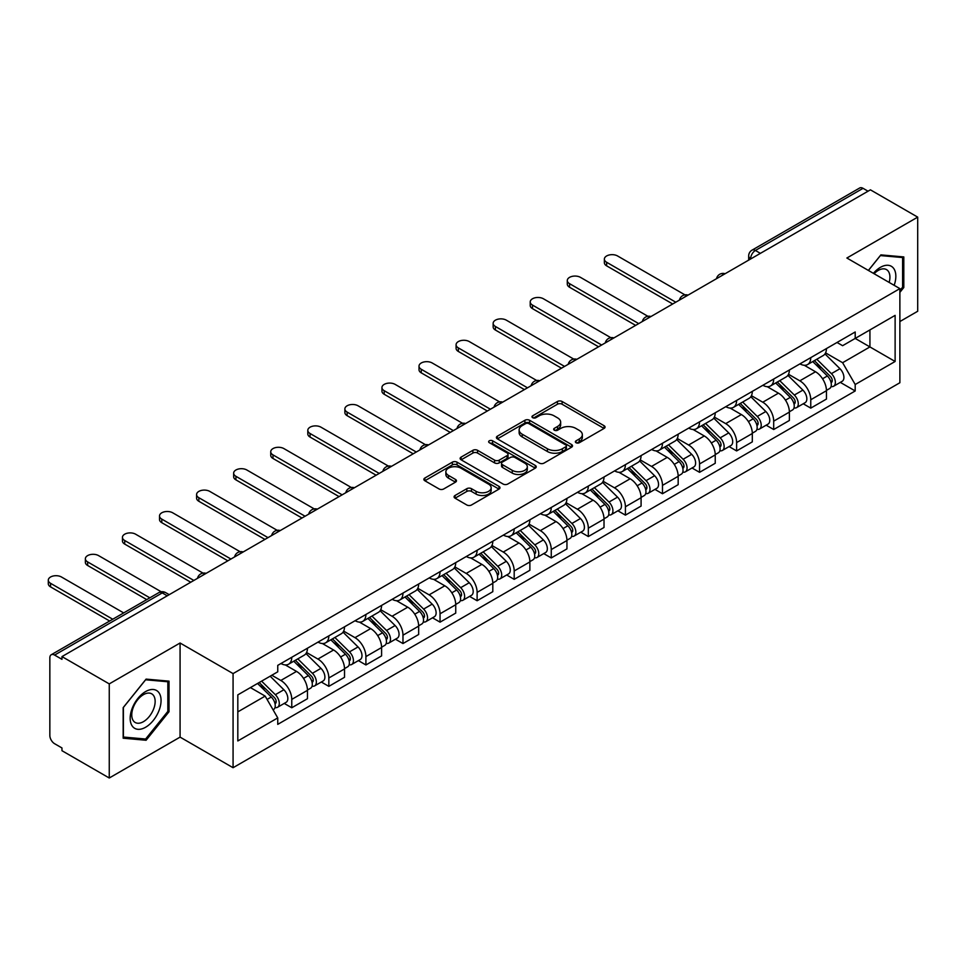 <?xml version="1.0" encoding="UTF-8"?>
<svg xmlns="http://www.w3.org/2000/svg" width="966" height="966" viewBox="0 0 966 966"><rect width="100%" height="100%" fill="white"/><g stroke="black" fill="none" stroke-linecap="round" stroke-linejoin="round"><path stroke-width="1.45" d="M576.05 442.73A2.306 1.328 0 0 0 579.31 442.73L604.1 428.421A3.296 1.908 0 0 0 605.066 427.081A3.296 1.908 0 0 0 604.1 425.728L562.103 401.494A3.296 1.908 0 0 0 557.442 401.494L532.664 415.803A2.306 1.328 0 0 0 531.988 416.744A2.306 1.328 0 0 0 532.664 417.686A2.306 1.328 0 0 0 535.925 417.686L539.137 415.827A10.554 6.098 0 0 1 554.061 415.827L557.563 417.855A10.554 6.098 0 0 1 560.654 422.166A10.554 6.098 0 0 1 557.563 426.465L554.351 428.324A2.306 1.328 0 0 0 553.675 429.266A2.306 1.328 0 0 0 554.351 430.208A2.306 1.328 0 0 0 557.624 430.208L560.823 428.361A10.554 6.098 0 0 1 575.748 428.361L579.25 430.377A10.554 6.098 0 0 1 582.341 434.688A10.554 6.098 0 0 1 579.25 438.999L576.05 440.846A2.306 1.328 0 0 0 575.374 441.788A2.306 1.328 0 0 0 576.05 442.73L576.05 440.846M455.046 495.486A3.296 1.908 0 0 0 454.08 496.838A3.296 1.908 0 0 0 455.046 498.178L466.82 504.989A3.296 1.908 0 0 0 471.493 504.989L499.011 489.098A3.296 1.908 0 0 0 499.977 487.745A3.296 1.908 0 0 0 499.011 486.393L457.027 462.159A3.296 1.908 0 0 0 452.366 462.159L424.835 478.049A3.296 1.908 0 0 0 423.869 479.402A3.296 1.908 0 0 0 424.835 480.742L439.071 488.953A3.296 1.908 0 0 0 443.732 488.953L455.505 482.155A3.296 1.908 0 0 0 456.471 480.814A3.296 1.908 0 0 0 455.505 479.462L448.453 475.393A8.827 5.096 0 0 1 445.869 471.782A8.827 5.096 0 0 1 451.315 467.085A8.827 5.096 0 0 1 460.939 468.184L488.579 484.147A8.827 5.096 0 0 1 491.163 487.745A8.827 5.096 0 0 1 485.717 492.455A8.827 5.096 0 0 1 476.093 491.344L471.493 488.687A3.296 1.908 0 0 0 466.82 488.687L455.046 495.486L455.046 498.178M233.072 673.592L180.074 643.006L109.255 683.892L61.969 656.59L870.414 189.831L917.7 217.133L846.88 258.019L899.877 288.617L233.072 673.592L233.072 767.716L899.877 382.741L899.877 288.617M539.366 463.1A3.296 1.908 0 0 0 544.027 463.1L571.558 447.21A3.296 1.908 0 0 0 572.524 445.857A3.296 1.908 0 0 0 571.558 444.517L529.573 420.27A3.296 1.908 0 0 0 524.9 420.27L497.381 436.161A3.296 1.908 0 0 0 496.415 437.513A3.296 1.908 0 0 0 497.381 438.866L539.366 463.1M490.257 443.237A2.306 1.328 0 0 1 492.6 443.563L492.6 440.81L535.285 465.455A3.296 1.908 0 0 1 536.251 466.807A3.296 1.908 0 0 1 535.285 468.148L507.754 484.038A3.296 1.908 0 0 1 503.093 484.038L461.108 459.804L461.108 457.111A3.296 1.908 0 0 0 460.142 458.452A3.296 1.908 0 0 0 461.108 459.804M461.108 457.111L472.893 450.313A3.296 1.908 0 0 1 477.554 450.313L494.58 460.142A3.296 1.908 0 0 0 499.241 460.142L507.065 455.626A3.296 1.908 0 0 0 508.031 454.286A3.296 1.908 0 0 0 507.065 452.933L489.327 442.694A2.306 1.328 0 0 1 488.651 441.752A2.306 1.328 0 0 1 490.076 440.52A2.306 1.328 0 0 1 492.6 440.81M109.255 683.892L109.255 778.004L61.969 750.703L61.969 747.962L54.603 743.711A6.726 3.876 -120 0 1 49.846 735.476L49.846 657.822A6.726 3.876 -120 0 1 51.246 654.743L158.895 592.593A6.726 3.876 60 0 1 162.252 592.919L54.603 655.081A6.726 3.876 -120 0 0 51.246 654.743M899.877 321.545L917.7 311.257L917.7 217.133M109.255 778.004L180.074 737.118L233.072 767.716M61.969 656.59L61.969 659.331L54.603 655.081M760.387 253.358L755.4 250.472A6.726 3.876 60 0 0 752.031 250.146L859.68 187.996A6.726 3.876 60 0 1 863.049 188.322L755.4 250.472A6.726 3.876 120 0 0 750.642 258.707L750.642 258.985M868.036 191.208L863.049 188.322M810.764 357.625A15.456 8.923 60 0 1 807.564 364.568L823.249 355.512A15.456 8.923 -120 0 0 826.449 348.569M788.51 374.277L799.836 380.821A15.456 8.923 60 0 1 810.764 399.755L826.449 390.699A15.456 8.923 -120 0 0 815.521 371.765L804.292 365.281M826.449 390.699L826.449 399.067L810.764 408.123L803.241 403.776M807.564 364.568A15.456 8.923 60 0 1 799.957 363.868M810.764 399.755L810.764 408.123M773.694 379.034A15.456 8.923 60 0 1 770.494 385.977L786.179 376.921A15.456 8.923 -120 0 0 789.379 369.978M766.171 425.185L773.694 429.52L789.379 420.464L789.379 412.096A15.456 8.923 -120 0 0 778.439 393.162L767.221 386.678M770.494 385.977A15.456 8.923 60 0 1 762.874 385.277M751.427 395.674L762.766 402.218A15.456 8.923 60 0 1 773.694 421.152L773.694 429.52M736.623 400.431A15.456 8.923 60 0 1 733.423 407.374L749.109 398.318A15.456 8.923 -120 0 0 752.309 391.375M729.101 446.582L736.623 450.929L752.309 441.873L752.309 433.505A15.456 8.923 -120 0 0 741.369 414.571L730.151 408.087M733.423 407.374A15.456 8.923 60 0 1 725.804 406.674M714.357 417.083L725.695 423.627A15.456 8.923 60 0 1 736.623 442.561L736.623 450.929M699.553 421.84A15.456 8.923 60 0 1 696.353 428.783L712.027 419.727A15.456 8.923 -120 0 0 715.238 412.784M692.03 467.991L699.553 472.326L715.238 463.269L715.238 454.901A15.456 8.923 -120 0 0 704.299 435.968L693.081 429.484M696.353 428.783A15.456 8.923 60 0 1 688.734 428.083M677.287 438.479L688.613 445.024A15.456 8.923 60 0 1 699.553 463.958L699.553 472.326M662.483 443.237A15.456 8.923 60 0 1 659.271 450.18L674.956 441.124A15.456 8.923 -120 0 0 678.156 434.181M654.96 489.388L662.483 493.735L678.168 484.678L678.168 476.31A15.456 8.923 -120 0 0 667.228 457.377L656.011 450.893M659.271 450.18A15.456 8.923 60 0 1 651.664 449.48M640.217 459.888L651.543 466.433A15.456 8.923 60 0 1 662.483 485.367L662.483 493.735M625.4 464.646A15.456 8.923 60 0 1 622.201 471.589L637.886 462.533A15.456 8.923 -120 0 0 641.086 455.59M617.89 510.797L625.413 515.132L641.086 506.075L641.086 497.707A15.456 8.923 -120 0 0 630.158 478.774L618.928 472.289M622.201 471.589A15.456 8.923 60 0 1 614.593 470.889M603.146 481.285L614.473 487.83A15.456 8.923 60 0 1 625.413 506.764L625.413 515.132M588.33 486.043A15.456 8.923 60 0 1 585.13 492.986L600.816 483.93A15.456 8.923 -120 0 0 604.016 476.987M580.82 532.194L588.33 536.541L604.016 527.484L604.016 519.116A15.456 8.923 -120 0 0 593.088 500.183L581.858 493.698M585.13 492.986A15.456 8.923 60 0 1 577.523 492.286M566.076 502.694L577.402 509.239A15.456 8.923 60 0 1 588.33 528.173L588.33 536.541M551.26 507.452A15.456 8.923 60 0 1 548.06 514.395L563.746 505.339A15.456 8.923 -120 0 0 566.945 498.396M543.749 553.603L551.26 557.937L566.945 548.881L566.945 540.513A15.456 8.923 -120 0 0 556.018 521.58L544.788 515.095M548.06 514.395A15.456 8.923 60 0 1 540.453 513.695M529.006 524.091L540.332 530.636A15.456 8.923 60 0 1 551.26 549.569L551.26 557.937M514.19 528.849A15.456 8.923 60 0 1 510.99 535.792L526.675 526.736A15.456 8.923 -120 0 0 529.875 519.793M506.679 574.999L514.19 579.346L529.875 570.29L529.875 561.922A15.456 8.923 -120 0 0 518.947 542.989L507.718 536.504M510.99 535.792A15.456 8.923 60 0 1 503.383 535.092M491.935 545.5L503.262 552.045A15.456 8.923 60 0 1 514.19 570.978L514.19 579.346M477.119 550.258A15.456 8.923 60 0 1 473.92 557.201L489.605 548.145A15.456 8.923 -120 0 0 492.805 541.202M469.597 596.408L477.119 600.743L492.805 591.687L492.805 583.319A15.456 8.923 -120 0 0 481.877 564.385L470.647 557.901M473.92 557.201A15.456 8.923 60 0 1 466.312 556.501M454.865 566.897L466.192 573.442A15.456 8.923 60 0 1 477.119 592.375L477.119 600.743M440.049 571.655A15.456 8.923 60 0 1 436.849 578.598L452.535 569.542A15.456 8.923 -120 0 0 455.735 562.598M432.526 617.805L440.049 622.152L455.735 613.096L455.735 604.728A15.456 8.923 -120 0 0 444.807 585.794L433.577 579.31M436.849 578.598A15.456 8.923 60 0 1 429.242 577.897M417.795 588.306L429.121 594.851A15.456 8.923 60 0 1 440.049 613.784L440.049 622.152M402.979 593.064A15.456 8.923 60 0 1 399.779 600.007L415.465 590.951A15.456 8.923 -120 0 0 418.664 584.007M395.456 639.214L402.979 643.549L418.664 634.493L418.664 626.125A15.456 8.923 -120 0 0 407.737 607.191L396.507 600.707M399.779 600.007A15.456 8.923 60 0 1 392.172 599.306M380.725 609.703L392.051 616.248A15.456 8.923 60 0 1 402.979 635.181L402.979 643.549M365.909 614.461A15.456 8.923 60 0 1 362.709 621.404L378.394 612.347A15.456 8.923 -120 0 0 381.594 605.404M358.386 660.611L365.909 664.958L381.594 655.902L381.594 647.534A15.456 8.923 -120 0 0 370.666 628.6L359.437 622.116M362.709 621.404A15.456 8.923 60 0 1 355.102 620.703M343.655 631.112L354.981 637.657A15.456 8.923 60 0 1 365.909 656.59L365.909 664.958M328.838 635.87A15.456 8.923 60 0 1 325.639 642.813L341.324 633.756A15.456 8.923 -120 0 0 344.524 626.813M321.316 682.02L328.838 686.355L344.524 677.299L344.524 668.931A15.456 8.923 -120 0 0 333.584 649.997L322.366 643.513M325.639 642.813A15.456 8.923 60 0 1 318.019 642.112M306.572 652.509L317.911 659.053A15.456 8.923 60 0 1 328.838 677.987L328.838 686.355M291.768 657.266A15.456 8.923 60 0 1 288.568 664.21L304.242 655.153A15.456 8.923 -120 0 0 307.454 648.21M284.245 703.417L291.768 707.764L307.454 698.708L307.454 690.34A15.456 8.923 -120 0 0 296.514 671.406L285.296 664.922M288.568 664.21A15.456 8.923 60 0 1 280.949 663.509M271.808 675.246L280.828 680.462A15.456 8.923 60 0 1 291.768 699.396L291.768 707.764M837.027 342.471L842.606 345.695L895.12 315.375L869.931 329.913L869.931 346.927L842.606 362.709L825.58 352.868M237.817 711.882L265.155 696.1L277.749 717.907L237.817 740.958L237.817 694.868L277.749 671.817L277.749 665.369L855.2 331.978L855.2 338.426L895.12 361.477L855.2 384.516L842.606 362.709M895.12 315.375L895.12 361.477M277.749 717.907L277.749 724.367L855.2 390.964L855.2 384.516M899.877 292.384L903.802 287.518L903.802 256.932L880.871 254.891L868.374 270.432M180.074 643.006L180.074 737.118M123.165 738.205L146.095 740.258L169.026 711.725L169.026 681.151L146.095 679.11L123.165 707.631L123.165 738.205M265.155 696.1L250.411 687.587M840.311 382.379L855.2 390.964M902.606 286.83L903.802 287.518M143.668 738.857L146.095 740.258M167.843 711.048L169.026 711.725M576.968 443.056L579.25 441.74A10.554 6.098 0 0 0 582.341 437.429L582.341 434.688M560.654 422.166L560.654 424.907A10.554 6.098 0 0 1 557.563 429.218L555.281 430.534M604.052 428.445L562.103 404.235A3.296 1.908 0 0 0 557.442 404.235L533.582 418.012M571.51 447.234L529.573 423.023A3.296 1.908 0 0 0 524.9 423.023L497.418 438.89M565.726 446.811A2.306 1.328 0 0 0 566.402 445.857A2.306 1.328 0 0 0 565.726 444.915L528.873 423.639A2.306 1.328 0 0 0 525.601 423.639L522.22 425.595A10.554 6.098 0 0 0 519.128 429.906A10.554 6.098 0 0 0 522.22 434.217L547.408 448.755A10.554 6.098 0 0 0 562.345 448.755L565.726 446.811L565.726 449.552A2.306 1.328 0 0 0 566.402 448.61L566.402 445.857M519.128 429.906L519.128 432.647A10.554 6.098 0 0 0 522.22 436.958L522.22 434.217M565.726 449.552L562.345 451.508A10.554 6.098 0 0 1 547.408 451.508L522.22 436.958M461.156 459.828L472.893 453.054L472.893 450.313M508.031 454.286L508.031 457.027A3.296 1.908 0 0 1 507.065 458.367L499.241 462.883A3.296 1.908 0 0 1 494.58 462.883L477.554 453.054A3.296 1.908 0 0 0 472.893 453.054M492.6 443.563L535.236 468.172M512.246 470.333A8.827 5.096 0 0 0 521.869 471.444A8.827 5.096 0 0 0 527.315 466.735A8.827 5.096 0 0 0 524.731 463.137L514.987 457.51A3.296 1.908 0 0 0 510.326 457.51L502.513 462.026A3.296 1.908 0 0 0 501.547 463.366A3.296 1.908 0 0 0 502.513 464.718L512.246 470.333L512.246 473.086A8.827 5.096 0 0 0 521.869 474.185A8.827 5.096 0 0 0 527.315 469.476L527.315 466.735M501.547 463.366L501.547 466.119A3.296 1.908 0 0 0 502.513 467.459L502.513 464.718M512.246 473.086L502.513 467.459M491.163 487.745L491.163 490.486A8.827 5.096 0 0 1 485.717 495.196A8.827 5.096 0 0 1 476.093 494.097L471.493 491.428A3.296 1.908 0 0 0 466.82 491.428L455.083 498.202M445.869 471.782L445.869 474.535A8.827 5.096 0 0 0 448.453 478.134L448.453 475.393M455.469 482.179L448.453 478.134M498.963 489.122L457.027 464.9A3.296 1.908 0 0 0 452.366 464.9L424.883 480.766L424.835 478.049M812.756 361.574L827.367 375.979A8.404 4.854 60 0 1 829.577 388.574L826.449 390.385M815.666 364.448L821.861 368.022M684.954 294.871L617.564 255.966A7.728 4.468 -0 0 0 609.135 255A7.728 4.468 -0 0 0 604.366 259.117A7.728 4.468 -0 0 0 606.636 262.281L675.789 302.201M814.374 360.632L830.374 376.414A4.033 2.33 60 0 1 831.436 382.451A4.033 2.33 60 0 1 831.062 382.608M816.801 359.231L831.4 373.649A8.404 4.854 60 0 1 833.622 386.243A8.404 4.854 60 0 1 831.086 386.509M824.976 353.918L839.961 368.71A8.404 4.854 60 0 1 842.171 381.304L833.622 386.243M672.698 303.988L606.636 265.843A7.728 4.468 180 0 1 604.366 262.692L604.366 259.117M775.686 382.971L790.297 397.376A8.404 4.854 60 0 1 792.506 409.97L789.367 411.782M778.596 385.845L784.79 389.419M647.884 316.28L580.494 277.375A7.728 4.468 -0 0 0 572.065 276.397A7.728 4.468 -0 0 0 567.296 280.526A7.728 4.468 -0 0 0 569.566 283.678L638.719 323.61M777.304 382.041L793.303 397.811A4.033 2.33 60 0 1 794.366 403.86A4.033 2.33 60 0 1 793.992 404.005M779.731 380.64L794.33 395.046A8.404 4.854 60 0 1 796.552 407.64A8.404 4.854 60 0 1 794.016 407.918M787.894 375.327L802.891 390.107A8.404 4.854 60 0 1 805.101 402.701L796.552 407.64M635.628 325.385L569.566 287.252A7.728 4.468 180 0 1 567.296 284.089L567.296 280.526M738.616 404.38L753.214 418.785A8.404 4.854 60 0 1 755.436 431.379L752.297 433.191M741.526 407.254L747.72 410.828M610.814 337.677L543.423 298.772A7.728 4.468 -0 0 0 534.995 297.806A7.728 4.468 -0 0 0 530.225 301.923A7.728 4.468 -0 0 0 532.495 305.087L601.637 345.007M740.234 403.438L756.233 419.22A4.033 2.33 60 0 1 757.296 425.257A4.033 2.33 60 0 1 756.921 425.414M742.661 402.037L757.259 416.455A8.404 4.854 60 0 1 759.481 429.049A8.404 4.854 60 0 1 756.933 429.315M750.823 396.724L765.821 411.516A8.404 4.854 60 0 1 768.03 424.11L759.481 429.049M598.558 346.794L532.495 308.649A7.728 4.468 180 0 1 530.225 305.498L530.225 301.923M894.166 285.32A21.844 12.606 120 0 0 893.767 268.548A21.844 12.606 120 0 0 873.397 273.33M889.155 282.434A16.543 9.551 120 0 0 888.358 271.337A16.543 9.551 120 0 0 886.498 269.611A16.543 9.551 120 0 0 874.073 273.716M868.422 270.456L880.388 255.567L902.606 257.548L902.606 287.18L899.877 290.573M901.133 256.702L902.606 257.548M158.992 692.767A21.844 12.606 120 0 0 137.897 698.418A21.844 12.606 120 0 0 132.245 726.046A21.844 12.606 120 0 0 153.34 720.394A21.844 12.606 120 0 0 158.992 692.767M153.582 695.556A16.543 9.551 120 0 0 151.722 693.83A16.543 9.551 120 0 0 136.339 701.558A16.543 9.551 120 0 0 133.32 720.757A16.543 9.551 120 0 0 135.18 722.483A16.543 9.551 120 0 0 150.575 714.755A16.543 9.551 120 0 0 153.582 695.556M145.624 739.026L123.394 737.046L123.394 707.426L145.624 679.786L167.843 681.767L167.843 711.387L145.624 739.026M166.369 680.921L167.843 681.767M701.545 425.777L716.144 440.182A8.404 4.854 60 0 1 718.366 452.776L715.226 454.588M704.456 428.65L710.65 432.225M573.744 359.086L506.353 320.181A7.728 4.468 -0 0 0 497.925 319.203A7.728 4.468 -0 0 0 493.155 323.332A7.728 4.468 -0 0 0 495.425 326.484L564.567 366.416M703.163 424.847L719.151 440.617A4.033 2.33 60 0 1 720.225 446.666A4.033 2.33 60 0 1 719.851 446.811M705.578 423.446L720.189 437.852A8.404 4.854 60 0 1 722.399 450.446A8.404 4.854 60 0 1 719.863 450.724M713.753 418.133L728.738 432.913A8.404 4.854 60 0 1 730.96 445.507L722.399 450.446M561.487 368.191L495.425 330.058A7.728 4.468 180 0 1 493.155 326.894L493.155 323.332M664.475 447.186L679.074 461.591A8.404 4.854 60 0 1 681.296 474.185L678.156 475.996M667.385 450.059L673.58 453.634M536.673 380.483L469.283 341.578A7.728 4.468 -0 0 0 460.854 340.612A7.728 4.468 -0 0 0 456.085 344.729A7.728 4.468 -0 0 0 458.343 347.893L527.496 387.813M666.093 446.244L682.081 462.026A4.033 2.33 60 0 1 683.143 468.063A4.033 2.33 60 0 1 682.781 468.22M668.508 444.843L683.119 459.261A8.404 4.854 60 0 1 685.329 471.855A8.404 4.854 60 0 1 682.793 472.12M676.683 439.53L691.668 454.322A8.404 4.854 60 0 1 693.89 466.916L685.329 471.855M524.405 389.6L458.343 351.455A7.728 4.468 180 0 1 456.085 348.303L456.085 344.729M627.405 468.582L642.004 482.988A8.404 4.854 60 0 1 644.225 495.582L641.086 497.393M630.315 471.456L636.509 475.03M499.603 401.892L432.213 362.987A7.728 4.468 -0 0 0 423.784 362.009A7.728 4.468 -0 0 0 419.015 366.138A7.728 4.468 -0 0 0 421.273 369.29L490.426 409.222M629.023 467.653L645.01 483.423A4.033 2.33 60 0 1 646.073 489.472A4.033 2.33 60 0 1 645.711 489.617M631.438 466.252L646.049 480.657A8.404 4.854 60 0 1 648.258 493.252A8.404 4.854 60 0 1 645.723 493.529M639.613 460.939L654.598 475.719A8.404 4.854 60 0 1 656.82 488.313L648.258 493.252M487.335 410.997L421.273 372.864A7.728 4.468 180 0 1 419.015 369.7L419.015 366.138M590.335 489.991L604.933 504.397A8.404 4.854 60 0 1 607.155 516.991L604.016 518.802M593.245 492.865L599.439 496.439M462.533 423.289L395.142 384.383A7.728 4.468 -0 0 0 386.714 383.417A7.728 4.468 -0 0 0 381.944 387.535A7.728 4.468 -0 0 0 384.202 390.699L453.356 430.619M591.953 489.05L607.94 504.832A4.033 2.33 60 0 1 609.003 510.869A4.033 2.33 60 0 1 608.64 511.026M594.368 487.649L608.978 502.066A8.404 4.854 60 0 1 611.188 514.661A8.404 4.854 60 0 1 608.652 514.926M602.543 482.336L617.528 497.128A8.404 4.854 60 0 1 619.749 509.722L611.188 514.661M450.265 432.406L384.202 394.261A7.728 4.468 180 0 1 381.944 391.109L381.944 387.535M553.264 511.388L567.863 525.794A8.404 4.854 60 0 1 570.085 538.388L566.945 540.199M556.175 514.262L562.357 517.836M425.463 444.698L358.06 405.792A7.728 4.468 -0 0 0 349.644 404.814A7.728 4.468 -0 0 0 344.874 408.944A7.728 4.468 -0 0 0 347.132 412.096L416.286 452.028M554.882 510.459L570.87 526.229A4.033 2.33 60 0 1 571.932 532.278A4.033 2.33 60 0 1 571.57 532.423M557.297 509.058L571.908 523.463A8.404 4.854 60 0 1 574.118 536.058A8.404 4.854 60 0 1 571.582 536.335M565.472 503.745L580.457 518.525A8.404 4.854 60 0 1 582.679 531.119L574.118 536.058M413.194 453.803L347.132 415.67A7.728 4.468 180 0 1 344.874 412.506L344.874 408.944M516.182 532.797L530.793 547.203A8.404 4.854 60 0 1 533.003 559.797L529.875 561.608M519.104 535.671L525.287 539.245M388.392 466.095L320.99 427.189A7.728 4.468 -0 0 0 312.573 426.223A7.728 4.468 -0 0 0 307.804 430.341A7.728 4.468 -0 0 0 310.062 433.505L379.215 473.425M517.812 531.855L533.8 547.637A4.033 2.33 60 0 1 534.862 553.675A4.033 2.33 60 0 1 534.5 553.832M520.227 530.455L534.826 544.872A8.404 4.854 60 0 1 537.048 557.467A8.404 4.854 60 0 1 534.512 557.732M528.402 525.142L543.387 539.934A8.404 4.854 60 0 1 545.609 552.528L537.048 557.467M376.124 475.212L310.062 437.067A7.728 4.468 180 0 1 307.804 433.915L307.804 430.341M479.112 554.194L493.723 568.6A8.404 4.854 60 0 1 495.932 581.194L492.805 583.005M482.034 557.068L488.216 560.642M351.322 487.504L283.919 448.598A7.728 4.468 -0 0 0 275.503 447.62A7.728 4.468 -0 0 0 270.734 451.75A7.728 4.468 -0 0 0 272.992 454.901L342.145 494.834M480.742 553.264L496.729 569.034A4.033 2.33 60 0 1 497.792 575.084A4.033 2.33 60 0 1 497.43 575.229M483.157 551.864L497.756 566.269A8.404 4.854 60 0 1 499.977 578.863A8.404 4.854 60 0 1 497.442 579.141M491.332 546.551L506.317 561.331A8.404 4.854 60 0 1 508.527 573.925L499.977 578.863M339.054 496.609L272.992 458.476A7.728 4.468 180 0 1 270.734 455.312L270.734 451.75M442.042 575.603L456.652 590.009A8.404 4.854 60 0 1 458.862 602.603L455.735 604.414M444.964 578.477L451.146 582.051M314.24 508.901L246.849 469.995A7.728 4.468 -0 0 0 238.433 469.029A7.728 4.468 -0 0 0 233.651 473.147A7.728 4.468 -0 0 0 235.921 476.31L305.075 516.23M443.66 574.661L459.659 590.443A4.033 2.33 60 0 1 460.722 596.481A4.033 2.33 60 0 1 460.359 596.638M446.087 573.261L460.685 587.678A8.404 4.854 60 0 1 462.907 600.272A8.404 4.854 60 0 1 460.371 600.538M454.262 567.948L469.247 582.74A8.404 4.854 60 0 1 471.456 595.334L462.907 600.272M301.984 518.018L235.921 479.873A7.728 4.468 180 0 1 233.651 476.721L233.651 473.147M404.971 597L419.582 611.406A8.404 4.854 60 0 1 421.792 624L418.664 625.811M407.881 599.874L414.076 603.448M277.17 530.31L209.779 491.404A7.728 4.468 -0 0 0 201.363 490.426A7.728 4.468 -0 0 0 196.581 494.556A7.728 4.468 -0 0 0 198.851 497.707L268.005 537.639M406.589 596.07L422.589 611.84A4.033 2.33 60 0 1 423.651 617.89A4.033 2.33 60 0 1 423.277 618.035M409.016 594.67L423.615 609.075A8.404 4.854 60 0 1 425.837 621.669A8.404 4.854 60 0 1 423.301 621.947M417.191 589.357L432.176 604.136A8.404 4.854 60 0 1 434.386 616.731L425.837 621.669M264.913 539.414L198.851 501.282A7.728 4.468 180 0 1 196.581 498.118L196.581 494.556M367.901 618.409L382.512 632.815A8.404 4.854 60 0 1 384.722 645.409L381.594 647.22M370.811 621.283L377.006 624.857M240.099 551.707L172.709 512.801A7.728 4.468 -0 0 0 164.28 511.835A7.728 4.468 -0 0 0 159.511 515.953A7.728 4.468 -0 0 0 161.781 519.116L230.934 559.036M369.519 617.467L385.519 633.249A4.033 2.33 60 0 1 386.581 639.287A4.033 2.33 60 0 1 386.207 639.444M371.946 616.067L386.545 630.484A8.404 4.854 60 0 1 388.767 643.078A8.404 4.854 60 0 1 386.231 643.344M380.121 610.754L395.106 625.545A8.404 4.854 60 0 1 397.316 638.14L388.767 643.078M227.843 560.823L161.781 522.678A7.728 4.468 180 0 1 159.511 519.527L159.511 515.953M330.831 639.806L345.43 654.211A8.404 4.854 60 0 1 347.651 666.806L344.512 668.617M333.741 642.68L339.935 646.254M203.029 573.116L135.638 534.21A7.728 4.468 -0 0 0 127.21 533.232A7.728 4.468 -0 0 0 122.441 537.362A7.728 4.468 -0 0 0 124.711 540.513L193.852 580.445M332.449 638.876L348.448 654.646A4.033 2.33 60 0 1 349.511 660.696A4.033 2.33 60 0 1 349.137 660.841M334.876 637.475L349.475 651.881A8.404 4.854 60 0 1 351.696 664.475A8.404 4.854 60 0 1 349.149 664.753M343.039 632.162L358.036 646.942A8.404 4.854 60 0 1 360.246 659.537L351.696 664.475M190.773 582.22L124.711 544.087A7.728 4.468 180 0 1 122.441 540.924L122.441 537.362M293.761 661.215L308.359 675.62A8.404 4.854 60 0 1 310.581 688.215L307.442 690.026M296.671 664.089L302.865 667.663M161.213 591.772L98.568 555.607A7.728 4.468 -0 0 0 90.14 554.641A7.728 4.468 -0 0 0 85.37 558.759A7.728 4.468 -0 0 0 87.64 561.922L149.827 597.821M295.379 660.273L311.378 676.055A4.033 2.33 60 0 1 312.441 682.093A4.033 2.33 60 0 1 312.066 682.25M297.806 658.872L312.404 673.29A8.404 4.854 60 0 1 314.626 685.884A8.404 4.854 60 0 1 312.078 686.15M305.968 653.559L320.954 668.351A8.404 4.854 60 0 1 323.175 680.945L314.626 685.884M146.735 599.608L87.64 565.484A7.728 4.468 180 0 1 85.37 562.333L85.37 558.759M257.56 683.469L271.289 697.017A8.404 4.854 60 0 1 273.511 709.612L273.088 709.853M259.6 685.486L265.795 689.06M123.684 612.915L61.498 577.016A7.728 4.468 -0 0 0 53.07 576.038A7.728 4.468 -0 0 0 48.3 580.168A7.728 4.468 -0 0 0 50.558 583.319L112.756 619.23M259.178 682.539L274.296 697.452A4.033 2.33 60 0 1 275.37 703.502A4.033 2.33 60 0 1 274.996 703.646M261.593 681.139L275.334 694.687A8.404 4.854 60 0 1 277.544 707.281A8.404 4.854 60 0 1 275.008 707.559M270.154 676.2L283.883 689.748A8.404 4.854 60 0 1 286.105 702.342L277.544 707.281M109.665 621.017L50.558 586.893A7.728 4.468 180 0 1 48.3 583.73L48.3 580.168M750.884 258.852L750.642 258.707A6.726 3.876 0 0 1 748.674 255.966L748.674 260.12M328.838 677.987L344.524 668.931M365.909 656.59L381.594 647.534M402.979 635.181L418.664 626.125M440.049 613.784L455.735 604.728M477.119 592.375L492.805 583.319M514.19 570.978L529.875 561.922M551.26 549.569L566.945 540.513M588.33 528.173L604.016 519.116M625.413 506.764L641.086 497.707M662.483 485.367L678.168 476.31M699.553 463.958L715.238 454.901M736.623 442.561L752.309 433.505M773.694 421.152L789.379 412.096M291.768 699.396L307.454 690.34M280.828 680.462L296.514 671.406M317.911 659.053L333.584 649.997M354.981 637.657L370.666 628.6M392.051 616.248L407.737 607.191M429.121 594.851L444.807 585.794M466.192 573.442L481.877 564.385M503.262 552.045L518.947 542.989M540.332 530.636L556.018 521.58M577.402 509.239L593.088 500.183M614.473 487.83L630.158 478.774M651.543 466.433L667.228 457.377M688.613 445.024L704.299 435.968M725.695 423.627L741.369 414.571M762.766 402.218L778.439 393.162M799.836 380.821L815.521 371.765M724.56 274.042A6.726 3.876 120 0 0 721.59 275.757M687.49 295.439A6.726 3.876 120 0 0 684.52 297.154M650.42 316.848A6.726 3.876 120 0 0 647.449 318.563M613.35 338.245A6.726 3.876 120 0 0 610.379 339.96M576.279 359.654A6.726 3.876 120 0 0 573.309 361.369M539.197 381.051A6.726 3.876 120 0 0 536.239 382.765M502.127 402.46A6.726 3.876 120 0 0 499.168 404.174M465.057 423.857A6.726 3.876 120 0 0 462.098 425.571M427.986 445.266A6.726 3.876 120 0 0 425.016 446.98M390.916 466.663A6.726 3.876 120 0 0 387.946 468.377M353.846 488.072A6.726 3.876 120 0 0 350.875 489.786M316.776 509.468A6.726 3.876 120 0 0 313.805 511.183M279.705 530.877A6.726 3.876 120 0 0 276.735 532.592M242.635 552.274A6.726 3.876 120 0 0 239.665 553.989M205.565 573.683A6.726 3.876 120 0 0 202.594 575.398M167.239 595.805L162.252 592.919A6.726 3.876 120 0 1 165.609 592.593A6.726 6.726 0 0 0 158.895 592.593M579.25 441.74L579.25 438.999M554.351 430.208L554.351 428.324M557.563 429.218L557.563 426.465M532.664 417.686L532.664 415.803M557.442 404.235L557.442 401.494M562.103 404.235L562.103 401.494M604.1 428.421L604.1 425.728M497.381 438.866L497.381 436.161M524.9 423.023L524.9 420.27M529.573 423.023L529.573 420.27M571.558 447.21L571.558 444.517M547.408 451.508L547.408 448.755M562.345 451.508L562.345 448.755M477.554 453.054L477.554 450.313M494.58 462.883L494.58 460.142M499.241 462.883L499.241 460.142M507.065 458.367L507.065 455.626M535.285 468.148L535.285 465.455M466.82 491.428L466.82 488.687M471.493 491.428L471.493 488.687M476.093 494.097L476.093 491.344M455.505 482.155L455.505 479.462M452.366 464.9L452.366 462.159M457.027 464.9L457.027 462.159M499.011 489.098L499.011 486.393M827.367 375.979L822.537 378.769M832.269 380.616L830.76 381.485M839.961 368.71L831.4 373.649M606.636 265.843L606.636 262.281M790.297 397.376L785.467 400.165M795.199 402.013L793.69 402.882M802.891 390.107L794.33 395.046M569.566 287.252L569.566 283.678M753.214 418.785L748.396 421.574M758.129 423.422L756.607 424.291M765.821 411.516L757.259 416.455M532.495 308.649L532.495 305.087M716.144 440.182L711.326 442.971M721.059 444.819L719.537 445.688M728.738 432.913L720.189 437.852M495.425 330.058L495.425 326.484M679.074 461.591L674.256 464.38M683.988 466.228L682.467 467.097M691.668 454.322L683.119 459.261M458.343 351.455L458.343 347.893M642.004 482.988L637.186 485.777M646.918 487.625L645.397 488.494M654.598 475.719L646.049 480.657M421.273 372.864L421.273 369.29M604.933 504.397L600.103 507.186M609.836 509.034L608.326 509.903M617.528 497.128L608.978 502.066M384.202 394.261L384.202 390.699M567.863 525.794L563.033 528.583M572.766 530.431L571.256 531.3M580.457 518.525L571.908 523.463M347.132 415.67L347.132 412.096M530.793 547.203L525.963 549.992M535.695 551.84L534.186 552.709M543.387 539.934L534.826 544.872M310.062 437.067L310.062 433.505M493.723 568.6L488.893 571.389M498.625 573.236L497.116 574.106M506.317 561.331L497.756 566.269M272.992 458.476L272.992 454.901M456.652 590.009L451.822 592.798M461.555 594.645L460.045 595.515M469.247 582.74L460.685 587.678M235.921 479.873L235.921 476.31M419.582 611.406L414.752 614.195M424.485 616.042L422.975 616.912M432.176 604.136L423.615 609.075M198.851 501.282L198.851 497.707M382.512 632.815L377.682 635.604M387.414 637.451L385.905 638.321M395.106 625.545L386.545 630.484M161.781 522.678L161.781 519.116M345.43 654.211L340.612 657.001M350.344 658.848L348.823 659.718M358.036 646.942L349.475 651.881M124.711 544.087L124.711 540.513M308.359 675.62L303.541 678.398M313.274 680.257L311.752 681.127M320.954 668.351L312.404 673.29M87.64 565.484L87.64 561.922M271.289 697.017L267.087 699.444M276.204 701.654L274.682 702.523M283.883 689.748L275.334 694.687M50.558 586.893L50.558 583.319M725.128 273.716A6.726 6.726 0 0 0 716.506 278.691M688.058 295.113A6.726 6.726 0 0 0 679.436 300.1M650.987 316.522A6.726 6.726 0 0 0 642.366 321.497M613.917 337.919A6.726 6.726 0 0 0 605.296 342.906M576.847 359.328A6.726 6.726 0 0 0 568.225 364.303M539.777 380.725A6.726 6.726 0 0 0 531.155 385.712M502.706 402.134A6.726 6.726 0 0 0 494.073 407.109M465.636 423.531A6.726 6.726 0 0 0 457.003 428.518M428.554 444.94A6.726 6.726 0 0 0 419.932 449.915M391.484 466.337A6.726 6.726 0 0 0 382.862 471.323M354.413 487.745A6.726 6.726 0 0 0 345.792 492.72M317.343 509.142A6.726 6.726 0 0 0 308.722 514.129M280.273 530.551A6.726 6.726 0 0 0 271.651 535.526M243.203 551.948A6.726 6.726 0 0 0 234.581 556.935M206.132 573.357A6.726 6.726 0 0 0 197.511 578.332M169.207 594.67L165.609 592.593M752.031 250.146A6.726 6.726 0 0 0 748.674 255.966"/></g></svg>
